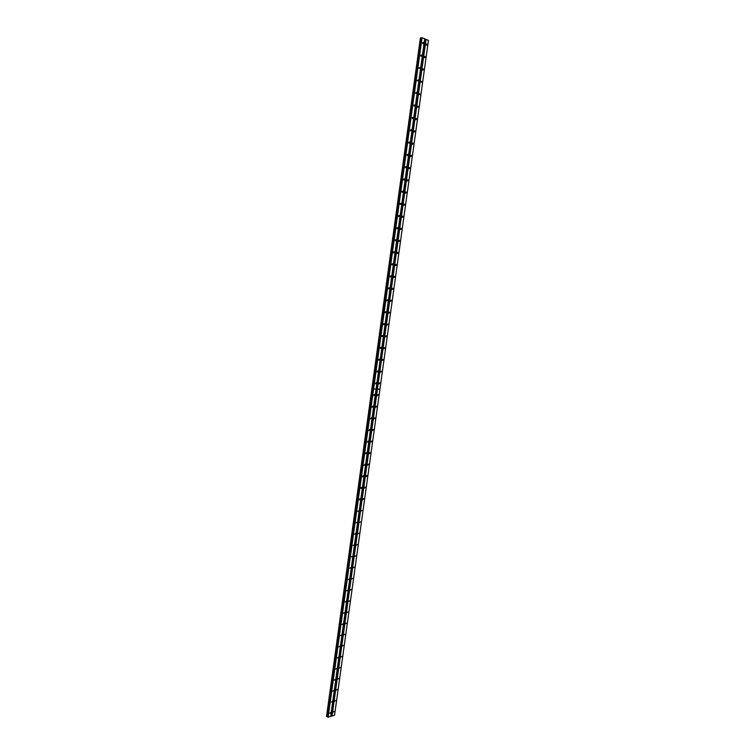 <?xml version="1.0" encoding="UTF-8"?>
<svg xmlns="http://www.w3.org/2000/svg" width="755" height="755" viewBox="0 0 755 755"><rect width="100%" height="100%" fill="white"/><g stroke="black" fill="none" stroke-linecap="round" stroke-linejoin="round"><path stroke-width="1.13" d="M374.622 394.988L374.48 394.421L373.725 394.978L373.867 395.554L374.622 394.988M372.998 406.69L372.857 406.133L372.102 406.69L372.243 407.256L372.998 406.69M371.375 418.364L371.243 417.808L370.62 418.931L371.375 418.364M369.761 430.01L369.629 429.463L368.997 430.577L369.761 430.01M368.147 441.628L368.025 441.09L367.383 442.204L368.147 441.628M366.543 453.226L366.42 452.689L365.647 453.264L365.769 453.802L366.543 453.226M364.939 464.787L364.816 464.259L364.165 465.363L364.939 464.787M362.542 476.075L362.56 476.905L363.334 476.329L363.221 475.81L362.438 476.386M360.947 487.579L360.956 488.419L361.739 487.834L361.626 487.324L360.843 487.909M360.144 499.319L360.031 498.819L359.248 499.404L359.361 499.914L360.144 499.319M358.559 510.776L357.776 511.371L358.559 510.776M356.973 522.205L356.181 522.809L356.973 522.205M355.388 533.615L354.595 534.21L355.388 533.615M353.812 544.987L353.019 545.591L353.812 544.987M352.236 556.341L351.434 556.954L352.236 556.341M350.669 567.666L349.867 568.279L350.669 567.666M349.103 578.962L348.291 579.585L349.103 578.962M347.536 590.24L346.724 590.863L347.536 590.24M345.979 601.48L345.167 602.112L345.979 601.48M344.422 612.701L343.6 613.334L344.422 612.701M342.864 623.894L342.053 624.536L342.864 623.894M341.317 635.068L340.496 635.71L341.317 635.068M339.769 646.214L338.948 646.856L339.769 646.214M338.231 657.331L337.4 657.983L338.231 657.331M336.692 668.42L335.862 669.081L336.692 668.42M335.154 679.491L334.323 680.151L335.154 679.491M333.625 690.532L332.795 691.202L333.625 690.532M332.096 701.546L331.256 702.216L332.096 701.546M330.567 712.541L329.737 713.22L330.567 712.541M421.677 55.804L421.403 54.955L420.799 55.445L421.073 56.295L421.677 55.804M419.072 68.356L419.94 68.318L419.667 67.478L419.063 67.978M417.345 80.842L418.213 80.794L417.949 79.973L417.336 80.464M415.618 93.309L416.486 93.252L416.222 92.431L415.609 92.931M414.759 105.672L414.504 104.87L413.882 105.36L414.136 106.172L414.759 105.672M413.042 118.063L412.796 117.27L412.164 117.771L412.409 118.563L413.042 118.063M411.324 130.417L411.088 129.643L410.446 130.143L410.692 130.926L411.324 130.417M409.616 142.752L409.38 141.978L408.738 142.487L408.974 143.252L409.616 142.752M407.908 155.049L407.681 154.294L407.03 154.794L407.256 155.558L407.908 155.049M405.331 167.421L405.35 166.949M406.209 167.327L405.982 166.572L405.322 167.081L405.548 167.827L406.209 167.327M403.632 179.671L403.651 179.19M404.51 179.567L404.284 178.822L403.623 179.341L403.849 180.077L404.51 179.567M401.934 191.883L401.962 191.402M402.811 191.779L402.594 191.053L401.934 191.562L402.141 192.289L402.811 191.779M400.244 204.077L400.282 203.586M401.122 203.963L400.914 203.246L400.244 203.756L400.452 204.473L401.122 203.963M398.555 216.232L398.593 215.741M399.433 216.119L399.235 215.411L398.555 215.921L398.763 216.628L399.433 216.119M396.875 228.359L396.913 227.868M397.753 228.237L397.555 227.538L396.875 228.057L397.073 228.756L397.753 228.237M395.195 240.458L395.243 239.967M396.073 240.335L395.884 239.646L395.195 240.165L395.384 240.854L396.073 240.335M393.515 252.529L393.572 252.028M394.403 252.406L394.214 251.726L393.515 252.245L393.704 252.925L394.403 252.406M391.845 264.561L391.902 264.071M392.732 264.439L392.543 263.769L391.845 264.297L392.034 264.967L392.732 264.439M390.175 276.575L390.241 276.085M391.062 276.453L390.882 275.792L390.184 276.321L390.363 276.981L391.062 276.453M388.514 288.561L388.58 288.07M389.401 288.429L389.231 287.778L388.514 288.316L388.693 288.967L389.401 288.429M386.853 300.509L386.928 300.028M387.749 300.386L387.57 299.744L386.862 300.273L387.032 300.915L387.749 300.386M385.201 312.438L385.276 311.957M386.088 312.306L385.928 311.673L385.201 312.211L385.371 312.844L386.088 312.306M383.549 324.329L383.625 323.848M384.446 324.206L384.276 323.584L383.549 324.121L383.719 324.744L384.446 324.206M381.898 336.202L381.983 335.72M382.794 336.069L382.634 335.456L382.068 336.617L382.794 336.069M380.256 348.036L380.35 347.564M381.152 347.913L380.992 347.309L380.265 347.847L380.416 348.461L381.152 347.913M378.614 359.852L378.708 359.38M379.51 359.72L379.359 359.125L378.774 360.267L379.51 359.72M377.877 371.507L377.726 370.922L376.99 371.469L377.141 372.055L377.877 371.507M376.245 383.266L376.103 382.681L375.499 383.814L376.245 383.266M423.413 43.262L423.14 42.403L422.545 42.893L422.819 43.752L423.413 43.262M378.17 395.054L378.029 394.478L377.283 395.035L377.425 395.611L378.17 395.054M376.547 406.709L376.415 406.143L375.669 406.7L375.801 407.266L376.547 406.709M374.933 418.336L374.801 417.779L374.178 418.893L374.933 418.336M373.319 429.935L373.187 429.387L372.432 429.954L372.564 430.501L373.319 429.935M371.715 441.505L371.583 440.967L370.95 442.081L371.715 441.505M370.101 453.057L369.978 452.528L369.214 453.094L369.337 453.632L370.101 453.057M368.506 464.58L368.383 464.051L367.732 465.155L368.506 464.58M366.109 475.829L366.128 476.65L366.902 476.075L366.788 475.556L366.015 476.131M365.307 487.541L365.193 487.022L364.533 488.126L365.307 487.541M363.721 498.98L363.608 498.47L362.938 499.565L363.721 498.98M362.126 510.389L361.352 510.984L362.126 510.389M360.55 521.78L359.757 522.375L360.55 521.78M358.965 533.143L358.181 533.738L358.965 533.143M357.389 544.478L356.596 545.082L357.389 544.478M355.813 555.784L355.02 556.388L355.813 555.784M354.246 567.062L353.453 567.675L354.246 567.062M352.679 578.321L351.887 578.943L352.679 578.321M351.122 589.551L350.32 590.174L351.122 589.551M349.565 600.753L348.753 601.386L349.565 600.753M348.008 611.937L347.196 612.569L348.008 611.937M346.451 623.092L345.648 623.724L346.451 623.092M344.903 634.219L344.091 634.861L344.903 634.219M343.365 645.317L342.543 645.969L343.365 645.317M341.826 656.397L341.005 657.048L341.826 656.397M340.288 667.448L339.467 668.099L340.288 667.448M338.75 678.481L337.929 679.132L338.75 678.481M337.221 689.475L336.4 690.145L337.221 689.475M335.692 700.451L334.871 701.121L335.692 700.451M334.172 711.408L333.342 712.078L334.172 711.408M425.159 57.22L424.886 56.38L424.291 56.87L424.565 57.71L425.159 57.22M423.423 69.677L423.159 68.847L422.555 69.337L422.828 70.177L423.423 69.677M420.837 82.144L421.696 82.116L421.432 81.285L420.828 81.785M419.11 94.554L419.969 94.507L419.714 93.695L419.1 94.196M418.251 106.88L418.006 106.078L417.383 106.578L417.628 107.38L418.251 106.88M416.534 119.224L416.288 118.431L415.665 118.931L415.911 119.715L416.534 119.224M414.825 131.53L414.58 130.757L413.948 131.257L414.193 132.031L414.825 131.53M413.117 143.809L412.881 143.044L412.239 143.544L412.475 144.309L413.117 143.809M411.409 156.059L411.182 155.303L410.541 155.813L410.767 156.568L411.409 156.059M409.71 168.28L409.493 167.535L408.842 168.044L409.059 168.79L409.71 168.28M408.021 180.473L407.794 179.737L407.143 180.247L407.36 180.983L408.021 180.473M406.322 192.638L406.114 191.912L405.454 192.421L405.661 193.148L406.322 192.638M404.633 204.775L404.425 204.058L403.765 204.567L403.972 205.285L404.633 204.775M402.953 216.874L402.745 216.175L402.075 216.685L402.283 217.393L402.953 216.874M401.273 228.954L401.075 228.255L400.395 228.774L400.594 229.473L401.273 228.954M399.603 241.005L399.404 240.316L398.725 240.836L398.914 241.524L399.603 241.005M397.045 253.133L397.102 252.661M397.923 253.019L397.734 252.34L397.045 252.868L397.234 253.538L397.923 253.019M396.262 265.014L396.073 264.344L395.384 264.873L395.563 265.534L396.262 265.014M394.591 276.972L394.412 276.311L393.714 276.84L393.893 277.5L394.591 276.972M392.94 288.91L392.76 288.259L392.053 288.787L392.232 289.439L392.94 288.91M391.279 300.811L391.109 300.169L390.571 301.349L391.279 300.811M389.627 312.693L389.457 312.06L388.91 313.221L389.627 312.693M387.976 324.537L387.815 323.914L387.258 325.075L387.976 324.537M386.334 336.362L386.173 335.748L385.616 336.9L386.334 336.362M384.691 348.149L384.54 347.545L383.814 348.093L383.965 348.697L384.691 348.149M383.059 359.918L382.908 359.323L382.172 359.871L382.323 360.465L383.059 359.918M381.426 371.658L381.275 371.073L380.69 372.206L381.426 371.658M379.793 383.37L379.652 382.785L379.057 383.918L379.793 383.37M426.896 44.734L426.622 43.875L426.028 44.366L426.311 45.224L426.896 44.734M328.132 717.25L373.593 389.118L376.075 389.174L330.652 716.448L327.934 717.231L422.054 37.75L373.593 389.118M422.272 37.788L424.697 38.826L376.084 389.118L373.555 389.089M332.049 716.004L377.453 389.202L379.916 389.259L334.55 715.202L330.662 716.353M327.934 717.231L373.385 389.089M327.717 716.74L326.537 716.448L420.431 37.863L421.535 37.995L327.557 716.655M326.556 716.335L420.422 37.948M376.084 389.118L373.602 389.061M373.395 389.033L422.054 37.75M327.047 716.599L420.997 37.91M424.697 38.873L425.839 39.364L331.851 715.976M426.056 39.402L377.415 389.174L379.916 389.231L428.462 40.43L425.839 39.364M420.403 37.958L326.537 716.325M326.755 716.561L420.686 37.863M379.916 389.202L377.462 389.146M326.689 716.561L420.611 37.854M420.431 37.863L326.537 716.476"/></g></svg>
